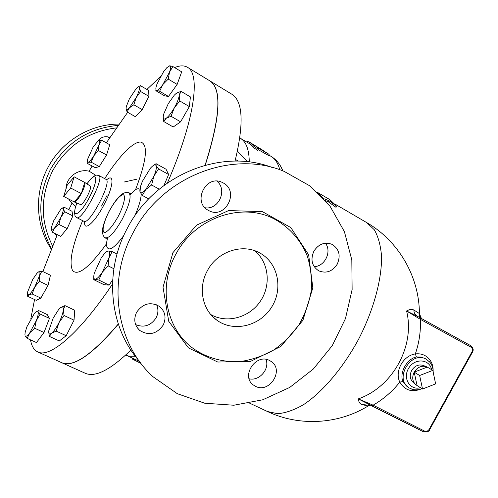 <?xml version="1.0" encoding="UTF-8"?>
<svg xmlns="http://www.w3.org/2000/svg" width="498" height="498" viewBox="0 0 498 498"><rect width="100%" height="100%" fill="white"/><g stroke="black" fill="none" stroke-linecap="round" stroke-linejoin="round"><path stroke-width="0.75" d="M119.01 124.064C90.306 124.027 61.721 141.22 48.026 167.359C34.094 193.05 35.644 225.675 51.257 249.106M109.404 138.102L107.836 136.807M175.819 254.316C158.09 286.107 165.716 327.41 191.63 347.33C205.655 357.701 222.737 362.612 240.322 361.56C251.994 359.805 263.087 355.983 273.589 350.082C283.493 343.122 291.965 334.668 299.012 324.715C305.044 314.126 309.102 302.89 311.188 291.019C312.053 279.061 310.777 267.457 307.372 256.221C300.786 239.98 288.996 226.739 273.539 218.591C240.982 201.927 194.475 218.161 175.819 254.316M133.439 232.118C106.329 281.096 116.239 343.888 153.297 376.942L177.3 393.681L204.753 403.231L233.83 405.229L262.714 399.794L289.724 387.438L313.342 369.006L332.272 345.618L345.456 318.614L352.13 289.512L351.818 259.95L344.404 231.657L330.137 206.377L309.688 185.791L284.171 171.393C232.641 149.506 162.329 176.155 133.439 232.118M136.645 312.234C143.019 303.338 150.695 301.452 159.659 306.563C165.324 311.661 166.488 317.849 163.163 325.126C156.553 334.239 148.703 335.982 139.614 330.348C134.416 325.262 133.427 319.224 136.645 312.234M255.505 386.324L253.301 384.96C240.596 376.046 255.991 352.926 269.574 360.521L271.279 361.548C284.458 370.157 269.406 393.787 255.505 386.324M337.239 264.177C332.347 271.553 326.178 273.769 318.714 270.819C311.879 266.181 310.273 259.639 313.889 251.197C318.627 243.983 324.659 241.692 331.979 244.319C339.175 248.9 340.931 255.518 337.239 264.177M223.297 182.971C239.968 191.549 224.984 219.861 208.73 210.548L208.475 210.411C191.991 202.337 205.892 174.039 222.251 182.436L223.297 182.971M419.808 317.612L419.422 313.559L413.869 310.005C411.84 309.046 409.412 309.376 406.573 310.989C415.388 345.83 392.667 387.033 358.292 398.898C358.628 401.83 359.824 403.729 361.89 404.594L368.153 405.963L370.363 405.061M317.593 192.465L323.762 198.671L328.96 200.688L336.636 206.184L336.013 207.336L328.344 201.827L325.568 200.731M241.424 138.973L242.8 140.137C246.971 144.146 249.125 151.429 249.274 161.987M135.319 356.226L129.194 356.213L127.525 355.759M268.509 155.476L258.064 149.562M257.69 150.259L253.376 147.613L249.579 143.729L250.189 142.596L254.011 146.431L258.281 149.157L257.099 147.458L269.107 154.368L250.195 142.59M137.591 361.567L138.201 360.446L138.818 360.54M422.528 389.025L419.64 375.511L432.812 370.381L435.632 383.877L422.528 389.025L417.075 385.539L414.193 372.143L419.64 375.511M427.882 367.456L426.649 366.796C421.675 365.271 417.523 367.051 414.193 372.143L427.247 367.082L432.812 370.381M414.193 372.143C411.815 377.216 412.35 381.406 415.811 384.717L417.075 385.539M415.251 384.219L413.166 382.371C409.904 379.252 409.393 375.299 411.634 370.524C414.772 365.725 418.687 364.05 423.375 365.488L426.363 366.684M63.663 196.417L67.155 185.268L74.14 176.821L70.679 188.001L63.663 196.417L74.401 202.007C75.92 201.958 78.23 199.156 81.342 193.61L70.679 188.001M90.194 185.997L84.685 182.417L81.342 193.61C84.405 187.572 85.525 183.849 84.697 182.43L74.14 176.821M81.342 193.61L74.246 201.92M90.244 186.028C92.777 187.198 82.911 205.967 80.514 204.535L80.458 204.516M136.197 97.552L133.825 104.792L129.424 107.817L136.197 97.552C138.357 93.201 139.452 90.007 139.49 87.959L140.573 91.483L136.197 97.552M127.065 111.944L126.069 108.346C126.15 110.195 127.27 110.014 129.424 107.817L127.065 111.944L135.375 116.7L142.21 109.622L133.825 104.792M138.008 87.013L140.399 85.637L139.49 87.959C139.365 86.303 138.338 86.422 136.408 88.314L129.374 98.841L126.33 106.491L126.069 108.271M99.083 144.837L98.423 150.514L93.805 155.824L99.083 144.837C100.067 141.581 99.936 140.131 98.704 140.48L101.667 140.268L99.083 144.837M91.153 162.174L88.233 162.248C89.565 161.719 91.42 159.572 93.805 155.824L91.153 162.174L99.295 166.575L95.336 167.72L87.281 163.375L88.233 162.248C87.312 162.491 87.05 161.601 87.467 159.584L93.163 146.96L98.274 140.697M62.101 208.301L63.9 207.1L63.296 208.886L64.647 211.712L60.787 217.545C62.623 213.412 63.458 210.53 63.296 208.886C63.053 207.728 62.163 207.934 60.632 209.515L53.747 220.67L51.35 227.462L51.201 229.304C51.462 230.761 52.626 230.275 54.68 227.841L60.787 217.545L58.889 224.411L54.68 227.841L52.477 232.236L51.182 229.024M38.246 272.082L41.869 271.099L39.585 275.655C40.332 272.443 39.983 271.192 38.545 271.896L36.945 273.284L32.756 279.403L27.683 291.809C27.253 294.25 27.645 295.196 28.859 294.648C30.39 293.745 32.345 291.243 34.711 287.128L39.585 275.655L39.354 281.258L34.711 287.128L32.158 293.982L28.859 294.648L27.651 296.279L27.539 293.926M40.176 314.07L36.323 320.612C38.053 316.025 38.626 313.043 38.029 311.661L40.176 314.07L49.439 318.384L47.235 314.568L38.097 310.304L38.029 311.661C37.45 310.758 36.273 311.312 34.499 313.317L26.898 326.769L25.13 332.515L24.919 334.967M34.686 328.232L29.793 332.801L36.323 320.612L34.686 328.232L44.029 332.515L36.466 342.562L27.16 338.347L25.099 335.776C25.796 336.972 27.359 335.982 29.793 332.801L27.16 338.347M60.607 307.652L64.939 305.61L63.321 309.955C63.507 306.88 62.518 306.183 60.345 307.851L58.515 309.719L53.137 318.222L48.76 330.815C48.493 333.984 49.433 334.787 51.58 333.23L49.402 336.424L48.704 332.11M64.068 315.489L58.938 322.735C61.472 317.587 62.935 313.329 63.321 309.955L64.068 315.489L74.028 320.164L66.203 335.727L59.306 340.956L49.402 336.424M56.193 331.108L51.58 333.23C53.865 331.319 56.318 327.821 58.938 322.735L56.193 331.108L66.203 335.727M107.039 251.446L108.303 251.017C107.188 251.085 105.713 252.2 103.877 254.36L101.181 258.032L94.29 273.215C93.4 277 93.655 279.011 95.043 279.254L93.78 279.671L93.792 277.411M112.15 251.596L108.919 258.07C110.133 253.513 109.927 251.16 108.303 251.017L112.15 251.596L117.024 254.067M102.215 272.356L98.809 280.044L95.043 279.254C96.774 279.191 99.158 276.894 102.215 272.356L108.919 258.07L108.122 265.857L102.215 272.356M153.515 165.398L156.092 163.693L156.111 165.61C155.227 164.128 153.347 164.969 150.464 168.131L142.366 181.359L140.436 186.713L140.025 191.979L139.807 190.684M145.721 189.589L142.328 195.446L140.025 191.979C140.828 193.654 142.727 192.851 145.721 189.589L153.863 176.255L151.597 184.988L145.721 189.589M158.551 168.903L153.863 176.255C156.061 171.032 156.808 167.484 156.111 165.61L158.551 168.903L168.648 174.499L163.954 185.455M176.149 93.456L180.979 91.315L179.243 95.429L179.778 100.951L174.256 107.948L171.038 116.264L166.22 118.256C168.673 116.364 171.349 112.928 174.256 107.948C177.076 102.899 178.738 98.729 179.243 95.429C179.523 92.435 178.496 91.775 176.149 93.456L174.319 95.143L168.249 103.696L163.767 113.905L163.313 115.984C162.952 119.047 163.923 119.8 166.22 118.256L163.749 121.531L163.226 116.937M140.573 91.483L148.921 96.357L148.647 90.474L140.399 85.637M148.921 96.357L142.21 109.622M98.423 150.514L106.572 154.984L109.741 144.737L101.667 140.268M64.647 211.712L72.87 215.939L72.017 211.289L63.9 207.1M41.869 271.099L50.447 275.251L48.026 285.416L40.842 298.09L36.248 300.325L27.651 296.279M112.679 279.77L109.137 285.124L98.809 280.044M113.868 268.733L108.122 265.857M109.137 285.124L103.958 284.669L93.78 279.671M159.242 189.159L151.597 184.988M148.709 198.889L142.328 195.446M180.979 91.315L190.417 96.923L189.34 106.591L179.778 100.951M189.34 106.591L180.612 121.829L171.038 116.264M180.612 121.829L173.217 126.99L163.749 121.531M106.572 154.984L99.295 166.575M72.87 215.939L67.162 228.607L58.889 224.411M67.162 228.607L60.694 236.363L52.477 232.236M48.026 285.416L39.354 281.258M40.842 298.09L32.158 293.982M49.439 318.384L44.029 332.515M74.028 320.164L74.762 310.266L64.939 305.61M168.648 174.499L166.039 169.227L156.092 163.693M162.852 84.567L159.615 91.252L156.633 90.337C157.966 90.368 160.039 88.445 162.852 84.567L169.501 72.16L168.243 79.101L162.852 84.567M168.946 66.01L169.793 65.786L172.868 66.533L169.501 72.16C170.926 68.133 171.026 66.01 169.793 65.786L166.786 67.734L163.562 71.706L157.057 83.851L156.241 86.378C155.625 88.818 155.756 90.138 156.633 90.337L155.793 90.673L164.545 95.821L168.486 96.469L159.615 91.252M168.243 79.101L177.145 84.411L181.689 71.855L172.868 66.533M177.145 84.411L168.486 96.469M118.343 324.136C92.03 354.968 73.144 367.81 61.677 362.675M209.807 80.85C222.077 88.656 220.558 116.762 205.251 165.174M61.833 362.749L84.977 373.145C94.931 377.801 110.239 370.095 130.906 350.038M104.698 178.639C118.798 156.403 133.595 141.002 140.934 142.104C148.336 144.8 146.561 160.599 135.612 189.501L130.071 194.693M107.593 237.702L106.298 244.082C89.447 267.32 78.23 276.191 72.652 270.7C68.761 262.701 72.086 246.012 82.624 220.633M75.677 206.421L71.973 203.246L68.817 209.633M95.709 175.265L89.123 171.194L92.124 165.983M106.317 142.839L127.669 112.293M146.898 89.447L160.493 76.592M174.605 67.579C179.766 65.425 184.023 65.313 187.379 67.236C200.769 73.692 194.843 119.75 167.396 182.965M112.492 284.084C79.163 333.909 49.632 358.398 37.705 351.905C33.957 350.075 31.567 346.066 30.527 339.873M30.845 318.62L34.555 299.528M42.872 271.584L57.289 234.651M89.123 171.194C77.931 168.43 65.979 177.437 65.997 188.966M68.587 198.976L71.973 203.246M187.491 67.298L209.695 80.782C221.971 88.594 220.433 116.744 205.089 165.218M235.044 161.115C244.107 123.305 242.987 100.976 231.682 94.128L209.926 80.919M136.745 179.212L124.295 181.982M107.257 194.986L101.561 206.06M118.294 323.986C91.912 354.918 72.988 367.792 61.522 362.606L37.885 351.986M141.046 363.484L132.244 358.996L132.667 358.218M140.33 362.538L137.573 361.604L140.959 363.372M255.038 145.547L263.784 150.813M246.815 142.086L247.294 141.202L250.158 142.665M336.636 206.184L329.832 199.617L317.575 192.446M328.96 200.688L328.344 201.827M238.212 161.084L235.473 159.453M370.487 405.123L368.638 405.938M367.779 403.81L361.89 404.594M369.037 404.401L358.292 398.898L373.12 405.167L372.068 405.914L369.037 404.401M421.09 318.322C420.679 318.608 420.119 317.021 419.416 313.553L421.401 318.49M413.869 310.005C413.894 312.676 414.983 314.717 417.131 316.13L420.387 317.929L420.331 319.311L470.896 347.137C472.496 348.27 472.839 349.864 471.923 351.918L429.176 429.301L429.724 429.513L472.434 352.204L471.923 351.918M433.142 370.805C433.204 364.698 431 359.948 426.525 356.556C423.256 354.283 419.521 353.406 415.32 353.929C419.235 342.568 420.903 331.033 420.331 319.311L406.573 310.989L417.287 316.218L470.909 345.761L470.896 347.137M429.176 429.301C427.925 431.162 426.381 431.754 424.539 431.075L423.456 431.778L372.124 405.938M408.777 387.681L402.901 381.518C399.147 372.915 406.91 358.797 416.421 356.954L415.32 353.929C403.063 355.684 394.447 371.352 399.801 382.122C404.868 390.482 412.17 392.692 421.7 388.757M402.901 381.518L399.801 382.122C392.275 391.553 383.379 399.228 373.12 405.167L424.539 431.075M416.421 356.954L420.984 357.054L425.155 358.579M412.786 389.467L409.213 387.967C393.532 379.208 411.348 349.721 426.506 359.363L430.091 362.463M52.558 245.881C40.12 221.187 40.195 196.069 52.776 170.515C67.155 145.578 88.333 131.372 116.314 127.899M97.751 141.083C100.951 137.012 104.991 135.786 109.871 137.398M56.84 235.697L54.419 233.213M205.02 207.753C218.678 210.144 227.773 189.912 216.929 181.172M314.126 266.611C324.814 266.617 332.104 251.546 325.424 243.205M249.137 378.785C259.246 381.381 269.928 369.068 266 359.394M135.637 324.628C144.022 327.908 150.832 325.661 156.073 317.886C158.314 313.491 158.501 309.121 156.627 304.788M118.07 125.39C88.345 128.229 65.829 142.851 50.522 169.252C37.257 196.368 37.574 222.799 51.475 248.558M139.11 360.882C109.236 327.242 103.528 271.541 127.637 227.717C155.202 174.387 221.585 148.074 271.79 167.353M210.785 314.543C226.808 323.806 249.237 317.674 260.211 301.452C271.366 285.348 268.957 262.247 254.54 250.662M207.361 270.731C217.352 251.347 242.756 243.03 259.9 253.034C278.152 262.907 283.43 288.971 271.454 307.422C259.794 326.072 233.842 332.483 217.047 320.326C202.35 310.254 197.774 287.813 207.361 270.731M237.428 151.131L247.475 161.775M172.924 252.673L163.02 287.172L168.722 321.278L188.449 347.928L217.763 362.04L250.656 361.343L280.86 346.434L302.909 320.326L312.825 287.825L308.66 254.839L290.826 227.586L262.346 211.606L228.601 210.573L196.492 225.189L172.924 252.673M419.416 313.553C419.285 276.39 398.294 240.739 366.702 222.594L374.297 229.752C378.225 236.556 380.64 245.346 381.536 256.103C381.985 279.023 373.718 309.768 358.716 338.995C343.141 367.922 322.505 392.15 303.382 404.756C294.007 410.109 285.41 413.085 277.579 413.701L267.389 411.491L249.672 403.175M283.026 170.951L280.274 165.604M282.957 170.926C280.324 164.415 276.315 159.541 270.949 156.304C275.077 158.7 278.027 163.195 279.795 169.774M134.672 216.12C138.818 206.819 140.996 199.449 141.208 194.015M139.907 189.228L138.089 188.655L135.612 189.501M106.298 244.082C107.275 252.642 113.108 249.759 123.809 235.448M84.716 221.417C83.247 232.373 94.359 223.229 103.864 204.995C113.494 186.831 114.721 172.489 106.535 179.915M106.46 179.566L105.968 179.324C112.585 181.334 89.31 225.606 83.907 221.286L84.386 221.554M83.901 221.286L76.655 217.564C81.871 221.822 105.24 177.369 98.791 175.464L96.357 175.103L93.998 176.093L90.829 178.894L86.913 183.868M86.951 183.893C96.979 169.264 99.22 178.807 89.385 197.389C79.661 216.026 70.523 219.587 76.885 203.041M122.265 219.151L122.253 219.17C114.54 232.647 108.813 238.835 105.066 237.733C103.534 236.693 102.65 234.664 102.414 231.657C102.395 228.408 103.385 223.011 109.074 211.258C115.661 199.611 119.514 195.814 122.172 194.002C124.805 192.477 126.978 192.047 128.689 192.72C131.802 195.54 129.661 204.348 122.265 219.151M118.032 216.767C112.772 225.911 108.377 231.184 104.835 232.578C101.212 232.566 103.572 221.896 109.566 210.492C114.584 201.69 118.91 196.43 122.533 194.699C126.399 194.17 124.301 204.821 118.032 216.767M134.149 360.135L134.678 359.151M267.594 153.645L266.965 154.803M250.289 142.671L249.672 143.81M254.011 146.431L253.376 147.613M472.428 352.204L472.434 352.204C472.509 351.277 474.824 349.633 470.909 345.761L420.393 317.936M420.443 387.693C410.003 390.768 402.334 378.088 408.758 368.072C414.834 357.838 429.643 358.965 431.579 369.653M267.551 411.566C298.949 426.506 337.993 424.589 368.153 405.963L369.927 404.849M335.117 204.136L366.702 222.594M127.183 355.665L138.052 360.72M241.163 138.755L249.585 143.717M268.758 155.015L270.949 156.304M80.514 204.535L74.401 202.007M105.968 179.324L98.791 175.464M76.655 217.564L74.993 215.783L74.476 212.366L75.229 207.99L76.848 203.022M106.777 239.003L105.308 237.895M130.706 193.398L128.689 192.72M269.107 154.374L268.478 155.525M258.281 149.163L257.64 150.346M367.325 403.673L367.941 403.878M367.312 403.673L423.456 431.778C427.365 432.133 429.45 431.38 429.712 429.525M426.506 359.363L425.143 358.566M411.74 389.162C415.114 390.233 418.519 390.065 421.949 388.658M428.759 361.019C431.741 363.963 433.21 367.649 433.167 372.081M217.047 320.326L213.1 317.027M137.012 327.379L139.608 330.342M56.137 235.143L54.463 233.232M242.8 140.137L239.868 137.666M129.194 356.213L125.533 355.211"/></g></svg>
